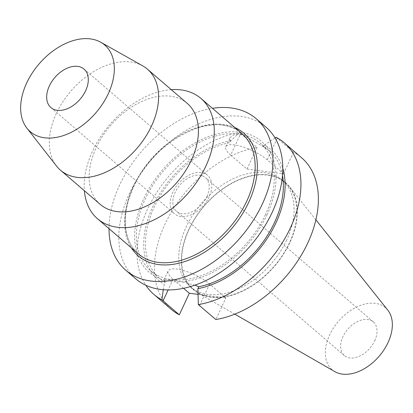<?xml version="1.0" encoding="UTF-8"?>
<svg xmlns="http://www.w3.org/2000/svg" width="413" height="413" viewBox="0 0 413 413"><rect width="100%" height="100%" fill="white"/><g stroke="black" fill="none" stroke-linecap="round" stroke-linejoin="round"><path stroke-width="0.31" stroke-dasharray="2.06 1.55" d="M109.032 228.657A99.961 65.579 130.7 0 1 119.548 185.225A99.961 65.579 -49.3 0 1 212.452 108.325M209.148 196.851A25.389 16.654 130.7 0 1 174.451 213.748A25.389 16.654 130.7 0 1 172.851 192.143A25.389 16.654 130.7 0 1 207.548 175.246A25.389 16.654 130.7 0 1 209.148 196.851M206.877 196.557A22.214 14.574 -49.3 0 0 205.478 177.652A22.214 14.574 -49.3 0 0 175.122 192.437A22.214 14.574 -49.3 0 0 176.521 211.342A22.214 14.574 -49.3 0 0 206.877 196.557M135.655 278.739A99.961 65.579 130.7 0 1 129.357 193.656A99.961 65.579 -49.3 0 1 265.962 127.116M266.979 214.827A86.219 56.566 -49.3 0 0 239.994 132.191A86.219 56.566 -49.3 0 0 143.719 198.834A86.219 56.566 130.7 0 0 170.703 281.47A86.219 56.566 130.7 0 0 266.979 214.827M265.461 214.631A84.097 55.172 130.7 0 1 150.533 270.608A84.097 55.172 130.7 0 1 145.237 199.03A84.097 55.172 -49.3 0 1 260.159 143.053A84.097 55.172 -49.3 0 1 265.461 214.631M163.254 289.74L164.291 284.263L165.179 282.353A84.097 55.172 130.7 0 1 159.619 278.414A84.097 55.172 130.7 0 1 154.323 206.836A84.097 55.172 -49.3 0 1 230.072 142.557L230.96 140.642L239.612 132.496A99.961 65.579 -49.3 0 0 155.159 195.06A99.961 65.579 -49.3 0 0 145.83 285.269M165.179 282.353L163.93 279.993L166.94 279.348L174.012 280.107L194.967 285.146M183.609 288.326L173.073 279.265A25.544 7.625 24.9 0 1 168.163 270.882A25.544 7.625 24.9 0 1 185.122 271.031A25.544 7.625 24.9 0 1 209.592 284.01L225.849 297.98L215.834 319.554M276.013 137.219L293.504 152.232A99.961 65.579 130.7 0 1 301.562 157.714M239.612 132.496L240.727 133.523L230.712 155.097L246.969 169.067L283.488 173.806L267.232 159.836A25.544 7.625 -155.1 0 0 242.761 146.863A25.544 7.625 -155.1 0 0 225.797 146.713A25.544 7.625 -155.1 0 0 230.712 155.097M171.256 309.332A99.961 65.579 130.7 0 1 168.127 217.868A99.961 65.579 130.7 0 1 256.984 147.493L240.727 133.523M230.96 140.642A86.219 56.566 -49.3 0 0 152.8 206.634A86.219 56.566 -49.3 0 0 164.291 284.263M275.053 137.952L264.568 145.004A86.219 56.566 -49.3 0 1 282.776 168.359M282.497 175.339A84.097 55.172 -49.3 0 0 269.245 150.859A84.097 55.172 -49.3 0 0 263.68 146.92L264.568 145.004M263.68 146.92L243.2 135.046L234.811 134.261L230.026 137.601L230.072 142.557M293.504 152.232L283.488 173.806M198.317 294.407L225.849 297.98M256.984 147.493L246.969 169.067M286.679 240.046A70.329 46.142 130.7 0 1 190.569 286.859A70.329 46.142 130.7 0 1 186.139 227A70.329 46.142 -49.3 0 1 282.249 180.187A70.329 46.142 -49.3 0 1 286.679 240.046M285.156 182.685A70.329 46.142 -49.3 0 1 289.585 242.545A70.329 46.142 130.7 0 1 193.475 289.358A70.329 46.142 130.7 0 1 189.046 229.499A70.329 46.142 -49.3 0 1 285.156 182.685L282.249 180.187M289.859 242.581A70.711 46.39 130.7 0 1 197.951 292.987A70.711 46.39 130.7 0 1 188.772 229.463A70.711 46.39 -49.3 0 1 238.869 179.634A70.711 46.39 -49.3 0 1 289.415 186.568A70.711 46.39 -49.3 0 1 289.859 242.581M387.797 310.148A40.882 26.819 -49.3 0 0 358.572 306.141A40.882 26.819 -49.3 0 0 329.61 334.948A40.882 26.819 130.7 0 0 334.917 371.674M374.71 340.797A22.214 14.574 -49.3 0 0 373.306 321.892A22.214 14.574 -49.3 0 0 342.95 336.678A22.214 14.574 -49.3 0 0 344.349 355.583A22.214 14.574 -49.3 0 0 374.71 340.797M142.707 65.868A66.643 43.721 -49.3 0 0 56.313 113.498A66.643 43.721 130.7 0 0 56.571 166.093M100.338 204.45A66.643 43.721 130.7 0 1 96.141 147.73A66.643 43.721 -49.3 0 1 187.213 103.369M171.245 89.647A79.332 52.048 -49.3 0 0 92.517 151.235A79.332 52.048 130.7 0 0 84.371 190.729M234.775 127.514A80.922 53.091 -49.3 0 0 133.156 186.991A80.922 53.091 -49.3 0 0 131.355 247.846M209.592 284.01L199.577 305.584M173.073 279.265L168.112 289.957M277.247 138.262L267.232 159.836M133.384 186.356A79.332 52.048 -49.3 0 0 138.381 253.881C123.115 241.326 120.921 213.779 133.688 186.877C154.142 138.892 216.866 108.733 241.801 133.549A79.332 52.048 -49.3 0 0 133.384 186.356M159.619 278.414L150.533 270.608M163.935 279.993L168.163 270.882M225.797 146.713L230.031 137.601M193.475 289.358L190.569 286.859M234.801 314.159L197.951 292.987M315.883 219.814L289.415 186.568M373.306 321.892L205.478 177.652M344.349 355.583L176.521 211.342M269.245 150.859L260.159 143.053M50.944 107.602L174.451 213.748M84.035 69.095L207.548 175.246"/><path stroke-width="0.62" d="M125.846 270.308L135.655 278.739A99.961 65.579 130.7 0 0 272.26 212.199A99.961 65.579 -49.3 0 0 265.962 127.116L256.153 118.686A99.961 65.579 -49.3 0 1 262.451 203.769A99.961 65.579 130.7 0 1 125.846 270.308A99.961 65.579 130.7 0 1 109.032 228.657M256.153 118.686A99.961 65.579 -49.3 0 0 212.452 108.325M282.497 175.339A84.097 55.172 -49.3 0 1 274.542 222.437A84.097 55.172 130.7 0 1 198.787 286.715L194.967 285.146M145.83 285.269A99.961 65.579 -49.3 0 0 153.817 294.35L171.256 309.332A99.961 65.579 130.7 0 0 179.314 314.814L161.927 299.859L163.254 289.74M198.328 304.582A99.961 65.579 -49.3 0 0 287.231 234.228A99.961 65.579 -49.3 0 0 284.129 142.728L301.562 157.714A99.961 65.579 130.7 0 1 304.691 249.178A99.961 65.579 130.7 0 1 215.834 319.554L198.328 304.582L197.899 288.625L198.787 286.715M284.129 142.728A99.961 65.579 -49.3 0 0 276.013 137.219L275.053 137.952M153.817 294.35A99.961 65.579 -49.3 0 0 161.927 299.859M197.899 288.625A86.219 56.566 -49.3 0 0 282.776 168.359M179.314 314.814L189.33 293.24L198.317 294.407M234.801 314.159L334.917 371.674A40.882 26.819 130.7 0 0 388.05 342.532A40.882 26.819 -49.3 0 0 387.797 310.148L315.883 219.814M189.33 293.24L183.609 288.326M85.636 90.7A25.389 16.654 130.7 0 1 50.944 107.602A25.389 16.654 130.7 0 1 49.343 85.992A25.389 16.654 -49.3 0 1 84.035 69.095A25.389 16.654 -49.3 0 1 85.636 90.7M26.881 128.128A57.123 37.475 130.7 0 0 67.711 133.951A57.123 37.475 130.7 0 0 108.32 93.643A57.123 37.475 -49.3 0 0 100.71 42.219A57.123 37.475 -49.3 0 0 26.659 83.049A57.123 37.475 130.7 0 0 26.881 128.128L56.571 166.093A66.643 43.721 130.7 0 0 60.51 170.223L100.338 204.45A66.643 43.721 130.7 0 0 191.41 160.094A66.643 43.721 -49.3 0 0 187.213 103.369L147.384 69.141A66.643 43.721 -49.3 0 0 142.707 65.868L100.71 42.219M60.51 170.223A66.643 43.721 130.7 0 0 151.581 125.862A66.643 43.721 -49.3 0 0 147.384 69.141M84.371 190.729A79.332 52.048 130.7 0 0 97.514 218.761A79.332 52.048 130.7 0 0 205.932 165.954A79.332 52.048 -49.3 0 0 200.935 98.428A79.332 52.048 -49.3 0 0 171.245 89.647M131.355 247.846A80.922 53.091 -49.3 0 0 189.061 260.025A80.922 53.091 -49.3 0 0 248.843 202.003A80.922 53.091 -49.3 0 0 234.775 127.514M168.112 289.957L163.058 300.845M97.514 218.761L138.381 253.881A79.332 52.048 -49.3 0 0 246.798 201.074A79.332 52.048 -49.3 0 0 241.801 133.549L200.935 98.428"/></g></svg>
